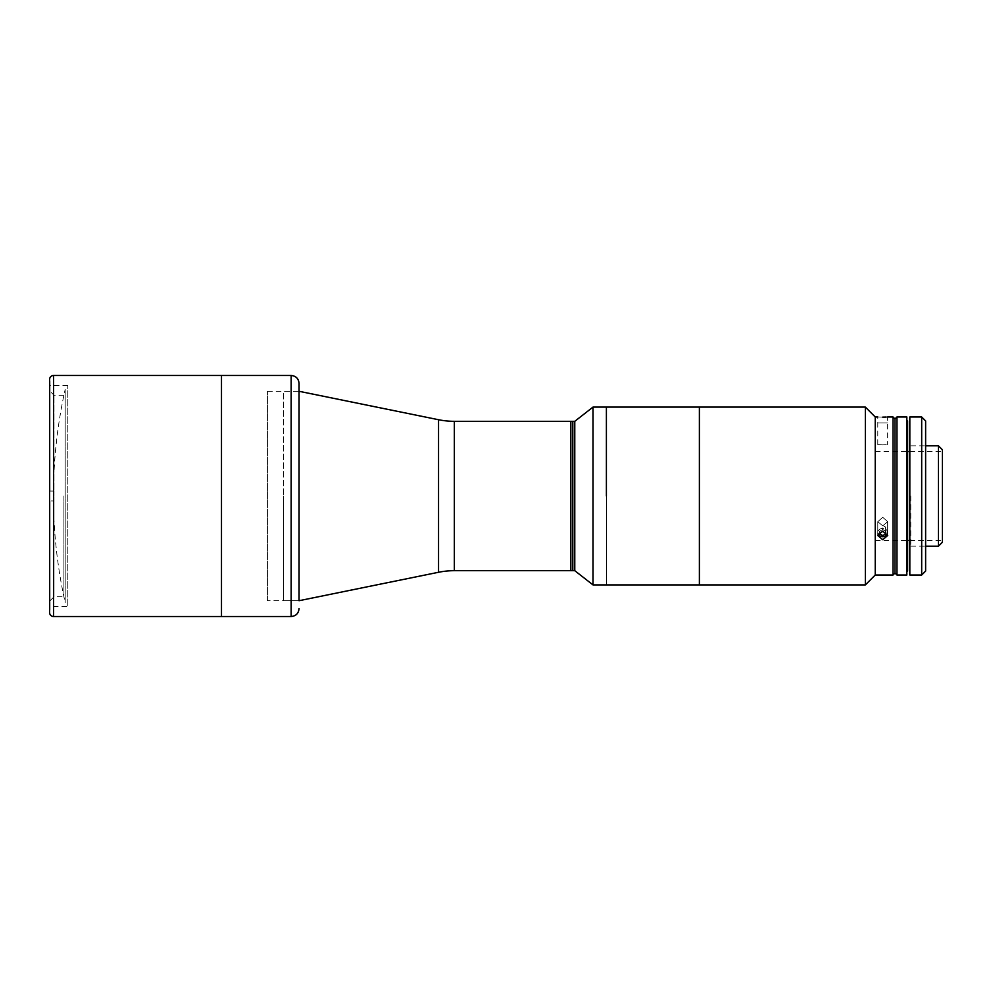 <?xml version="1.0" encoding="UTF-8"?>
<svg xmlns="http://www.w3.org/2000/svg" width="992" height="992" viewBox="0 0 992 992"><rect width="100%" height="100%" fill="white"/><g stroke="black" fill="none" stroke-linecap="round" stroke-linejoin="round"><path stroke-width="0.74" stroke-dasharray="4.96 3.72" d="M887.555 422.902L877.92 422.902L887.555 422.902M879.817 422.902L885.744 422.902L879.817 422.902M699.385 407.092L699.385 584.908L699.385 407.092M606.397 407.092L606.397 584.908L606.397 407.092M574.777 421.315L574.777 570.685M572.806 496L572.806 570.685L572.806 496M592.993 407.092L592.993 584.908M572.806 463.896C572.806 471.51 572.806 471.51 572.806 463.896C572.806 456.283 572.806 456.283 572.806 463.896C572.806 471.51 572.806 471.51 572.806 463.896C572.806 456.283 572.806 456.283 572.806 463.896C572.806 455.018 572.806 455.018 572.806 463.896C572.806 472.775 572.806 472.775 572.806 463.896C572.806 455.018 572.806 455.018 572.806 463.896C572.806 472.775 572.806 472.775 572.806 463.896M572.806 560.207C572.806 567.821 572.806 567.821 572.806 560.207C572.806 552.594 572.806 552.594 572.806 560.207C572.806 551.329 572.806 551.329 572.806 560.207C572.806 569.098 572.806 569.098 572.806 560.207M570.834 421.315L570.834 570.685L570.834 421.315M570.834 463.896C570.834 455.018 570.834 455.018 570.834 463.896C570.834 472.775 570.834 472.775 570.834 463.896C570.834 455.018 570.834 455.018 570.834 463.896C570.834 472.775 570.834 472.775 570.834 463.896M570.834 560.207C570.834 551.329 570.834 551.329 570.834 560.207C570.834 569.098 570.834 569.098 570.834 560.207M65.187 389.31L65.187 602.69A489.974 489.974 0 0 1 65.187 389.31L65.187 602.69M267.406 600.718L267.406 391.282L267.406 600.718L299.014 600.718L299.014 391.282L299.014 600.718L283.613 600.718L283.613 496L283.613 600.718M267.406 391.282L299.014 391.282L299.051 600.718L299.051 391.282L283.613 391.282L283.613 496L283.613 391.282M221.489 616.516L221.489 375.484L221.489 616.516M49.6 612.572L49.6 379.428M67.778 385.355L49.6 385.355L49.6 606.645L67.778 606.645L67.778 385.355L67.778 606.645M54.027 500.935L54.027 596.762L54.027 491.065L54.027 500.935L50.071 500.935L54.027 500.935L50.071 500.935L50.071 600.718L50.071 500.935L54.027 500.935M63.91 496L63.91 596.762L63.91 496M54.027 496L54.027 491.065L50.071 491.065L54.027 491.065L50.071 491.065L50.071 381.412L50.071 491.065L50.071 391.282L50.071 491.065L54.027 491.065L54.027 395.238L54.027 496M50.071 500.935L50.071 610.588L50.071 500.935M882.731 517.291L877.796 521.68L882.731 525.847L877.796 521.68L882.731 517.291L887.679 521.68L882.731 525.847L887.679 521.68L882.731 517.291M882.731 531.154L877.796 535.519L882.731 539.71L887.679 535.519L882.731 531.154M893.011 416.975L893.011 575.025M875.229 416.975L875.229 575.025M882.731 417.124C876.358 416.962 876.358 416.962 882.731 417.124M882.731 444.875C876.358 444.614 876.358 444.614 882.731 444.875C876.358 444.614 876.358 444.614 882.731 444.875C889.105 444.614 889.105 444.614 882.731 444.875C889.105 444.614 889.105 444.614 882.731 444.875M894.982 573.054L894.982 418.946L894.982 573.054M865.346 407.092L865.346 584.908M886.178 417.049L887.679 416.975L887.679 444.627M896.954 575.025L896.954 416.975M906.837 575.025L906.837 416.975M906.837 496L906.837 420.918L906.837 496M894.982 496L894.982 549.345L894.982 496M942.4 542.227L942.4 449.773M938.444 546.183L938.444 445.817M875.229 496L875.229 451.546L875.229 496M910.792 496L910.792 546.183L910.792 496M921.68 416.975L921.68 575.025M909.825 575.025L909.825 416.975M925.623 571.082L925.623 420.918M909.825 496L909.825 448.582L909.825 496M925.623 496L925.623 448.582L925.623 496M885.658 532.01L885.744 527.186L885.707 532.059M885.744 531.129L882.818 529.592L882.818 525.636L885.744 527.186M887.307 533.882A4.824 4.179 180 0 0 887.555 532.654A4.824 4.179 180 0 0 882.855 528.376A4.824 4.179 180 0 0 877.92 532.444A4.824 4.179 180 0 0 878.168 533.882M879.73 533.969L879.78 532.034M879.817 531.005L882.818 529.592M885.658 531.005L882.644 529.592L882.644 525.636L885.658 527.05L885.744 533.969L882.818 535.519L879.817 534.093L879.73 531.129L882.644 529.592M885.658 527.05L885.744 533.969M887.555 532.444A4.824 4.179 180 0 1 882.855 536.722A4.824 4.179 180 0 1 877.92 532.654A4.824 4.179 180 0 1 882.607 528.376A4.824 4.179 180 0 1 887.555 532.444M879.817 534.093L879.73 531.129M907.63 420.918L907.63 571.082M454.336 570.685L454.336 421.315M438.551 572.272L438.551 419.728M53.556 616.516L53.556 375.484M291.152 375.484L291.152 616.516M50.071 600.718L54.027 596.762L63.91 596.762M63.91 395.238L54.027 395.238L50.071 391.282M877.796 521.68L877.796 535.519L877.796 521.68M877.796 444.627L877.796 416.975M887.679 521.68L887.679 535.519L887.679 521.68M875.229 451.546L907.63 451.546M909.825 451.546L942.4 451.546M910.792 546.183L925.623 546.183M910.792 445.817L925.623 445.817M875.229 540.454L907.63 540.454M909.825 540.454L942.4 540.454"/><path stroke-width="1.49" d="M893.011 575.025L893.011 416.975L894.982 418.946L896.954 416.975L896.954 575.025L894.982 573.054L894.982 418.946L894.982 573.054L893.011 575.025L875.229 575.025L865.346 584.908L699.385 584.908L699.385 407.092L592.993 407.092L592.993 584.908L574.777 570.685L574.777 421.315L592.993 407.092M606.397 496L606.397 407.092L606.397 496M574.777 570.685L572.806 570.685L572.806 421.315L570.834 421.315L570.834 570.685L570.834 421.315L454.336 421.315A79.025 79.025 0 0 1 438.551 419.728L299.051 391.294L299.051 383.383L299.051 496L299.051 391.282M454.336 421.315L454.336 570.685L572.806 570.685L572.806 421.315L574.777 421.315M454.336 570.685A79.025 79.025 0 0 0 438.551 572.272L299.051 600.706L299.051 496L299.051 600.718M53.556 375.484L53.556 616.516A3.956 3.956 0 0 1 49.6 612.572L49.6 379.428A3.956 3.956 0 0 1 53.556 375.484L221.489 375.484L221.489 616.516L221.489 375.484L291.152 375.484C295.951 375.956 298.58 378.584 299.051 383.383M53.556 616.516L291.152 616.516L291.152 375.484M49.6 385.355L49.6 606.645M882.731 539.71L877.796 535.519L882.731 531.154L887.679 535.519L882.731 539.71M875.229 575.025L875.229 416.975L865.346 407.092L699.385 407.092L699.385 584.908L592.993 584.908M882.731 417.124C889.105 416.962 889.105 416.962 882.731 417.124C876.358 416.962 876.358 416.962 882.731 417.124L884.566 417.111M865.346 584.908L865.346 407.092M884.69 417.099L886.178 417.049M896.954 416.975L906.837 416.975L906.837 575.025L896.954 575.025M938.444 445.817L942.4 449.773L942.4 542.227L938.444 546.183L938.444 445.817L925.623 445.817M921.68 496L921.68 416.975L909.825 416.975L909.825 575.025L921.68 575.025L921.68 496M921.68 416.975L925.623 420.918L925.623 571.082L921.68 575.025M885.707 532.059L885.658 534.093L882.644 535.519L879.73 533.969L879.78 532.034M885.658 532.01L885.658 534.093M878.168 533.882A4.824 4.179 180 0 0 882.731 536.722A4.824 4.179 180 0 0 887.307 533.882M906.837 571.082L907.63 571.082L907.63 420.918L906.837 420.918M438.551 419.728L438.551 572.272M291.152 616.516C295.951 616.044 298.58 613.416 299.051 608.617M893.011 416.975L887.679 416.975M877.796 416.975L875.229 416.975M907.63 451.546L909.825 451.546M925.623 546.183L938.444 546.183M907.63 540.454L909.825 540.454"/></g></svg>
